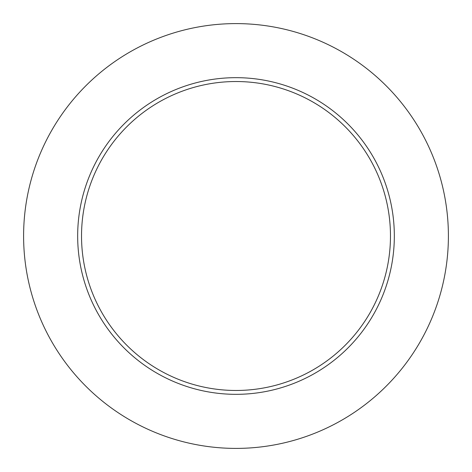 <?xml version="1.0" encoding="UTF-8"?>
<svg xmlns="http://www.w3.org/2000/svg" width="472" height="472" viewBox="0 0 472 472"><rect width="100%" height="100%" fill="white"/><g stroke="black" fill="none" stroke-linecap="round" stroke-linejoin="round"><path stroke-width="0.71" d="M390.474 236A154.474 154.474 0 0 0 236 81.526A154.474 154.474 0 0 0 81.526 236A154.474 154.474 0 0 0 236 390.474A154.474 154.474 0 0 0 390.474 236M448.4 236A212.4 212.4 0 0 0 236 23.6A212.4 212.4 0 0 0 23.6 236A212.4 212.4 0 0 0 236 448.4A212.4 212.4 0 0 0 448.4 236M394.332 236A158.332 158.332 0 0 1 236 394.332A158.332 158.332 0 0 1 77.668 236A158.332 158.332 0 0 1 236 77.668A158.332 158.332 0 0 1 394.332 236"/></g></svg>
